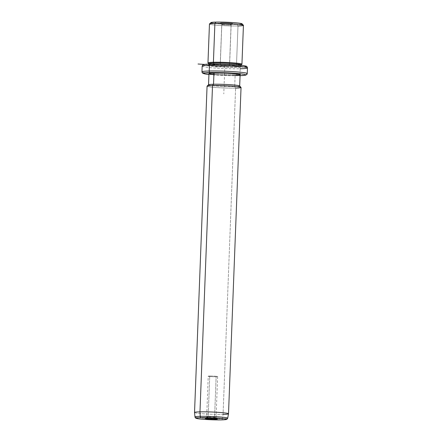 <?xml version="1.0" encoding="UTF-8"?>
<svg xmlns="http://www.w3.org/2000/svg" width="442" height="442" viewBox="0 0 442 442"><rect width="100%" height="100%" fill="white"/><g stroke="black" fill="none" stroke-linecap="round" stroke-linejoin="round"><path stroke-width="0.33" stroke-dasharray="2.21 1.66" d="M231.078 24.796L229.503 65.764A4.707 0.309 2.2 0 1 229.575 65.819A4.707 0.309 2.2 0 1 225.276 65.963A4.707 0.309 2.2 0 1 220.238 65.515L221.812 24.553A4.707 0.309 -177.8 0 0 226.851 25.001A4.707 0.309 -177.8 0 0 231.149 24.857A4.707 0.309 -177.8 0 0 231.078 24.796L232.525 23.42A6.127 0.403 2.2 0 1 227.569 23.702A6.127 0.403 2.2 0 1 220.475 23.106A6.127 0.403 2.2 0 1 225.426 22.824A6.127 0.403 2.2 0 1 232.525 23.42A6.127 0.403 -177.8 0 0 225.763 22.829A6.127 0.403 -177.8 0 0 220.392 23.056A6.127 0.403 -177.8 0 0 220.475 23.106L221.812 24.553A4.707 0.309 2.2 0 1 221.751 24.514A4.707 0.309 2.2 0 1 225.879 24.343A4.707 0.309 2.2 0 1 231.078 24.796A4.707 0.309 2.2 0 1 231.138 24.879A4.707 0.309 2.2 0 1 226.696 24.995A4.707 0.309 2.2 0 1 221.812 24.553L220.475 23.106A6.127 0.403 -177.8 0 0 226.829 23.68A6.127 0.403 -177.8 0 0 232.602 23.525A6.127 0.403 -177.8 0 0 232.525 23.42L231.078 24.796A4.707 0.309 -177.8 0 0 226.033 24.349A4.707 0.309 -177.8 0 0 221.74 24.492A4.707 0.309 -177.8 0 0 221.812 24.553L220.238 65.515A4.707 0.309 -177.8 0 0 225.696 65.98A4.707 0.309 -177.8 0 0 229.503 65.764A4.707 0.309 -177.8 0 0 224.044 65.3A4.707 0.309 -177.8 0 0 220.238 65.515A4.707 0.309 2.2 0 1 220.166 65.46A4.707 0.309 2.2 0 1 224.464 65.311A4.707 0.309 2.2 0 1 229.503 65.764L231.078 24.796M214.193 23.426A15.586 1.033 -177.8 0 0 237.078 24.426A15.586 1.033 -177.8 0 0 238.752 24.371M209.497 23.951A17 1.127 -177.8 0 0 219.11 25.409A17 1.127 -177.8 0 0 237.989 25.945L237.078 24.426A15.586 1.033 2.2 0 1 219.773 23.94A15.586 1.033 2.2 0 1 210.961 22.597M242.039 23.791A15.586 1.033 2.2 0 1 237.078 24.426L237.989 25.945A17 1.127 2.2 0 1 219.624 25.448A17 1.127 2.2 0 1 209.458 24.023M207.967 62.869A17 1.127 -177.8 0 0 218.133 64.294A17 1.127 -177.8 0 0 236.498 64.786L237.989 25.945L236.498 64.786A17 1.127 -177.8 0 0 241.94 64.173M243.431 25.327A17 1.127 2.2 0 1 237.989 25.945M208.641 63.637L208.679 63.676A16.293 1.077 -177.8 0 0 218.889 65.002A16.293 1.077 -177.8 0 0 235.989 65.444L236.498 64.786A17 1.127 2.2 0 1 218.652 64.328A17 1.127 2.2 0 1 208 62.946M241.901 64.245A17 1.127 2.2 0 1 236.498 64.786L235.989 65.444A16.293 1.077 -177.8 0 0 241.166 64.924L241.205 64.886M241.15 66.267L241.205 64.852A16.293 1.077 2.2 0 1 235.989 65.444L235.934 66.852A16.293 1.077 -177.8 0 0 241.15 66.267A16.293 1.077 -177.8 0 0 231.404 64.897A16.293 1.077 -177.8 0 0 213.806 64.421L213.823 64.007L213.806 64.421A16.293 1.077 -177.8 0 0 208.591 65.013A16.293 1.077 -177.8 0 0 218.337 66.377A16.293 1.077 -177.8 0 0 235.934 66.852L235.989 65.444A16.293 1.077 2.2 0 1 218.387 64.968A16.293 1.077 2.2 0 1 208.646 63.598L208.591 65.013M243.984 66.985A21.249 1.409 2.2 0 1 239.299 67.223A21.249 1.409 -177.8 0 0 240.448 65.278A21.249 1.409 -177.8 0 0 210.442 64.051A21.249 1.409 -177.8 0 0 209.293 66.002A21.249 1.409 -177.8 0 0 239.299 67.223A1.414 0.961 -91.3 0 1 240.205 68.742A1.414 0.961 88.7 0 0 239.299 67.223A21.249 1.409 2.2 0 1 209.293 66.002A21.249 1.409 2.2 0 1 210.442 64.051M235.934 66.852A16.293 1.077 2.2 0 1 212.928 65.919A16.293 1.077 2.2 0 1 213.806 64.421A16.293 1.077 2.2 0 1 236.813 65.361A16.293 1.077 2.2 0 1 235.934 66.852M202.165 66.184A22.669 1.503 -177.8 0 0 215.724 68.079A22.669 1.503 -177.8 0 0 240.205 68.742L239.989 74.394A22.669 1.503 -177.8 0 0 247.249 73.571A22.669 1.503 2.2 0 1 239.989 74.394L240.205 68.742A22.669 1.503 2.2 0 1 215.724 68.079A22.669 1.503 2.2 0 1 202.165 66.184M247.465 67.924A22.669 1.503 2.2 0 1 240.205 68.742M201.95 71.831A22.669 1.503 -177.8 0 0 215.508 73.731A22.669 1.503 -177.8 0 0 239.989 74.394A1.414 0.961 -91.3 0 1 239.061 75.704A1.414 0.961 -91.3 0 1 238.973 75.698A21.249 1.409 -177.8 0 0 240.078 75.67A21.249 1.409 2.2 0 1 238.973 75.698A1.414 0.961 88.7 0 0 239.061 75.704A1.414 0.961 88.7 0 0 239.989 74.394A22.669 1.503 2.2 0 1 215.508 73.731A22.669 1.503 2.2 0 1 201.95 71.831M208.933 74.471A21.249 1.409 -177.8 0 0 238.973 75.698A21.249 1.409 2.2 0 1 208.933 74.471L240.078 75.676M213.906 74.46A15.586 1.033 -177.8 0 0 235.127 75.278A15.586 1.033 2.2 0 1 218.293 74.82A15.586 1.033 2.2 0 1 208.972 73.516M208.541 84.781L208.541 84.814A15.586 1.033 -177.8 0 0 217.856 86.124A15.586 1.033 -177.8 0 0 234.691 86.577L235.127 75.278L234.691 86.577A15.586 1.033 -177.8 0 0 239.68 86.013L239.686 85.98M240.117 74.715A15.586 1.033 2.2 0 1 235.127 75.278M207.11 86.102A17 1.127 -177.8 0 0 216.724 87.566A17 1.127 -177.8 0 0 235.603 88.096L234.691 86.577A15.586 1.033 2.2 0 1 217.387 86.091A15.586 1.033 2.2 0 1 208.574 84.748M239.652 85.941A15.586 1.033 2.2 0 1 234.691 86.577L235.603 88.096A17 1.127 2.2 0 1 217.237 87.599A17 1.127 2.2 0 1 207.066 86.173M194.535 412.469A17 1.127 -177.8 0 0 204.701 413.894A17 1.127 -177.8 0 0 223.066 414.392L235.603 88.096L223.066 414.392A17 1.127 2.2 0 1 204.773 413.9A17 1.127 2.2 0 1 194.535 412.48M241.045 87.477A17 1.127 2.2 0 1 235.603 88.096M194.988 416.939A16.376 1.083 -177.8 0 0 204.85 418.303A16.376 1.083 -177.8 0 0 222.47 418.778L223.066 414.392L222.47 418.778A16.376 1.083 -177.8 0 0 227.713 418.193A16.376 1.083 2.2 0 1 222.47 418.778A16.376 1.083 2.2 0 1 204.85 418.303A16.376 1.083 2.2 0 1 194.988 416.939M228.508 413.784A17 1.127 2.2 0 1 223.066 414.392M221.558 419.894A1.414 0.961 88.7 0 0 222.47 418.778A1.414 0.961 -91.3 0 1 221.558 419.894M208.16 417.01L207.143 418.314L208.16 417.01A4.707 0.309 -177.8 0 0 206.663 417.16A4.707 0.309 -177.8 0 0 209.326 417.563A4.707 0.309 -177.8 0 0 214.558 417.712A4.707 0.309 -177.8 0 0 216.055 417.519A4.707 0.309 -177.8 0 0 213.105 417.137A4.707 0.309 -177.8 0 0 208.16 417.01A4.707 0.309 2.2 0 1 213.248 417.143A4.707 0.309 2.2 0 1 216.066 417.541A4.707 0.309 2.2 0 1 214.558 417.712L215.088 418.596L214.558 417.712L216.127 376.75A4.707 0.309 -177.8 0 0 217.635 376.578A4.707 0.309 -177.8 0 0 214.823 376.181A4.707 0.309 -177.8 0 0 209.735 376.043L208.16 417.01L209.735 376.043A4.707 0.309 -177.8 0 0 208.226 376.214A4.707 0.309 -177.8 0 0 211.044 376.612A4.707 0.309 -177.8 0 0 216.127 376.75L214.558 417.712A4.707 0.309 2.2 0 1 209.469 417.574A4.707 0.309 2.2 0 1 206.652 417.176A4.707 0.309 2.2 0 1 208.16 417.01M209.735 376.043A4.707 0.309 2.2 0 1 216.387 376.313A4.707 0.309 2.2 0 1 216.127 376.75A4.707 0.309 2.2 0 1 209.48 376.474A4.707 0.309 2.2 0 1 209.735 376.043M215.867 67.073L224.873 65.637L204.602 64.41M224.873 65.637L223.785 93.892M231.149 24.857L229.575 65.819M217.414 418.977L216.055 417.519M205.198 418.513L206.663 417.16L208.226 376.214M216.066 417.541L217.635 376.578M220.392 23.056L221.751 24.514L220.166 65.46M232.602 23.525L231.138 24.879"/><path stroke-width="0.66" d="M238.752 24.371A15.586 1.033 -177.8 0 0 237.045 22.907A15.586 1.033 -177.8 0 0 215.917 22.1A15.586 1.033 -177.8 0 0 214.193 23.426M215.917 22.1L214.9 23.409A17 1.127 -177.8 0 0 209.497 23.951L210.961 22.597A15.586 1.033 2.2 0 1 215.917 22.1A15.586 1.033 2.2 0 1 232.271 22.525A15.586 1.033 2.2 0 1 242.039 23.791L243.398 25.249A17 1.127 -177.8 0 0 232.741 23.868A17 1.127 -177.8 0 0 214.9 23.409L215.917 22.1M237.989 25.945A17 1.127 -177.8 0 0 243.398 25.249M214.9 23.409L213.409 62.25A17 1.127 -177.8 0 0 207.967 62.869L209.458 24.023A17 1.127 2.2 0 1 214.9 23.409A17 1.127 2.2 0 1 233.266 23.901A17 1.127 2.2 0 1 243.431 25.327L241.94 64.173A17 1.127 -177.8 0 0 231.774 62.747A17 1.127 -177.8 0 0 213.409 62.25L214.9 23.409M213.409 62.25L213.862 63.013A16.293 1.077 -177.8 0 0 208.679 63.676L208 62.946A17 1.127 2.2 0 1 213.409 62.25A17 1.127 2.2 0 1 232.288 62.786A17 1.127 2.2 0 1 241.901 64.245L241.166 64.924A16.293 1.077 -177.8 0 0 231.951 63.521A16.293 1.077 -177.8 0 0 213.862 63.013L213.409 62.25M208.624 64.101L208.646 63.598A16.293 1.077 2.2 0 1 213.862 63.013L213.823 64.007L213.862 63.013A16.293 1.077 2.2 0 1 231.459 63.488A16.293 1.077 2.2 0 1 241.205 64.852L241.183 65.355M240.205 68.742A22.669 1.503 -177.8 0 0 247.465 67.924A22.669 1.503 -177.8 0 0 233.912 66.024A22.669 1.503 -177.8 0 0 209.425 65.361A1.414 0.961 -91.3 0 1 210.353 64.051A1.414 0.961 -91.3 0 1 210.442 64.051A21.249 1.409 2.2 0 1 237.503 64.991A21.249 1.409 2.2 0 1 243.984 66.985M210.442 64.051A1.414 0.961 88.7 0 0 210.353 64.051A1.414 0.961 88.7 0 0 209.425 65.361A22.669 1.503 -177.8 0 0 202.165 66.184A22.669 1.503 2.2 0 1 209.425 65.361A22.669 1.503 2.2 0 1 233.912 66.024A22.669 1.503 2.2 0 1 247.465 67.924C247.211 66.681 246.636 66.079 245.746 66.118C243.868 65.129 221.796 63.687 210.353 64.051C203.53 64.272 203.458 64.676 203.243 64.742C202.834 64.714 202.475 65.189 202.165 66.184L201.95 71.831A22.669 1.503 2.2 0 1 209.21 71.007L209.425 65.361L209.21 71.007A22.669 1.503 -177.8 0 0 201.95 71.831L202.248 72.797L202.961 73.372L208.933 74.477A21.249 1.409 2.2 0 1 210.116 72.527A1.414 0.961 -91.3 0 1 209.21 71.007A22.669 1.503 2.2 0 1 233.691 71.67A22.669 1.503 2.2 0 1 247.249 73.571A22.669 1.503 -177.8 0 0 233.691 71.67A22.669 1.503 -177.8 0 0 209.21 71.007A1.414 0.961 88.7 0 0 210.116 72.527A21.249 1.409 -177.8 0 0 208.933 74.471M240.078 75.67A21.249 1.409 -177.8 0 0 239.581 73.692A21.249 1.409 -177.8 0 0 210.116 72.527A21.249 1.409 2.2 0 1 239.581 73.692A21.249 1.409 2.2 0 1 240.078 75.67L245.398 75.239L246.879 74.51L247.249 73.571L247.465 67.924M235.127 75.278A15.586 1.033 -177.8 0 0 235.967 73.847A15.586 1.033 -177.8 0 0 213.961 72.952A15.586 1.033 -177.8 0 0 213.906 74.46M213.961 72.952L213.53 84.251A15.586 1.033 -177.8 0 0 208.541 84.814L208.972 73.516A15.586 1.033 2.2 0 1 213.961 72.952A15.586 1.033 2.2 0 1 230.796 73.405A15.586 1.033 2.2 0 1 240.117 74.715L239.68 86.013A15.586 1.033 -177.8 0 0 230.365 84.709A15.586 1.033 -177.8 0 0 213.53 84.251L213.961 72.952M213.53 84.251L212.514 85.56A17 1.127 -177.8 0 0 207.11 86.102L208.574 84.748A15.586 1.033 2.2 0 1 213.53 84.251A15.586 1.033 2.2 0 1 229.884 84.676A15.586 1.033 2.2 0 1 239.652 85.941L241.012 87.405A17 1.127 -177.8 0 0 230.354 86.019A17 1.127 -177.8 0 0 212.514 85.56L213.53 84.251M235.603 88.096A17 1.127 -177.8 0 0 241.012 87.405M212.514 85.56L199.977 411.856A17 1.127 -177.8 0 0 194.535 412.469A17 1.127 2.2 0 1 199.977 411.856L212.514 85.56A17 1.127 2.2 0 1 230.879 86.057A17 1.127 2.2 0 1 241.045 87.477L228.508 413.773A17 1.127 -177.8 0 0 218.342 412.353A17 1.127 -177.8 0 0 199.977 411.856L200.232 416.336A16.376 1.083 -177.8 0 0 194.988 416.939A16.376 1.083 2.2 0 1 200.232 416.336L199.977 411.856A17 1.127 2.2 0 1 218.414 412.353A17 1.127 2.2 0 1 228.508 413.784L227.713 418.193A16.376 1.083 -177.8 0 0 217.989 416.817A16.376 1.083 -177.8 0 0 200.232 416.336A1.414 0.961 88.7 0 0 201.138 417.657A14.973 0.995 -177.8 0 0 200.325 419.027A14.973 0.995 -177.8 0 0 221.47 419.889A1.414 0.961 88.7 0 0 221.558 419.894A1.414 0.961 -91.3 0 1 221.47 419.889A14.973 0.995 -177.8 0 0 222.282 418.519A14.973 0.995 -177.8 0 0 201.138 417.657A1.414 0.961 -91.3 0 1 200.232 416.336A16.376 1.083 2.2 0 1 217.989 416.817A16.376 1.083 2.2 0 1 227.713 418.193L226.956 419.254C225.862 419.464 228.293 419.563 221.558 419.894C213.724 420.121 198.9 419.243 196.635 418.458C195.756 418.347 195.204 417.845 194.988 416.939L194.535 412.48L207.066 86.173A17 1.127 2.2 0 1 212.514 85.56M223.066 414.392A17 1.127 -177.8 0 0 228.508 413.773M201.138 417.657A14.973 0.995 2.2 0 1 222.282 418.519A14.973 0.995 2.2 0 1 221.47 419.889A14.973 0.995 2.2 0 1 200.325 419.027A14.973 0.995 2.2 0 1 201.138 417.657M215.464 419.231A6.127 0.403 -177.8 0 0 215.795 418.668A6.127 0.403 -177.8 0 0 207.143 418.314A6.127 0.403 -177.8 0 0 206.812 418.878A6.127 0.403 -177.8 0 0 215.464 419.231L215.088 418.596L215.464 419.231A6.127 0.403 2.2 0 1 208.663 419.038A6.127 0.403 2.2 0 1 205.198 418.513A6.127 0.403 2.2 0 1 207.143 418.314A6.127 0.403 2.2 0 1 213.574 418.48A6.127 0.403 2.2 0 1 217.414 418.977A6.127 0.403 2.2 0 1 215.464 419.231M204.602 64.41L198.027 64.013"/></g></svg>
